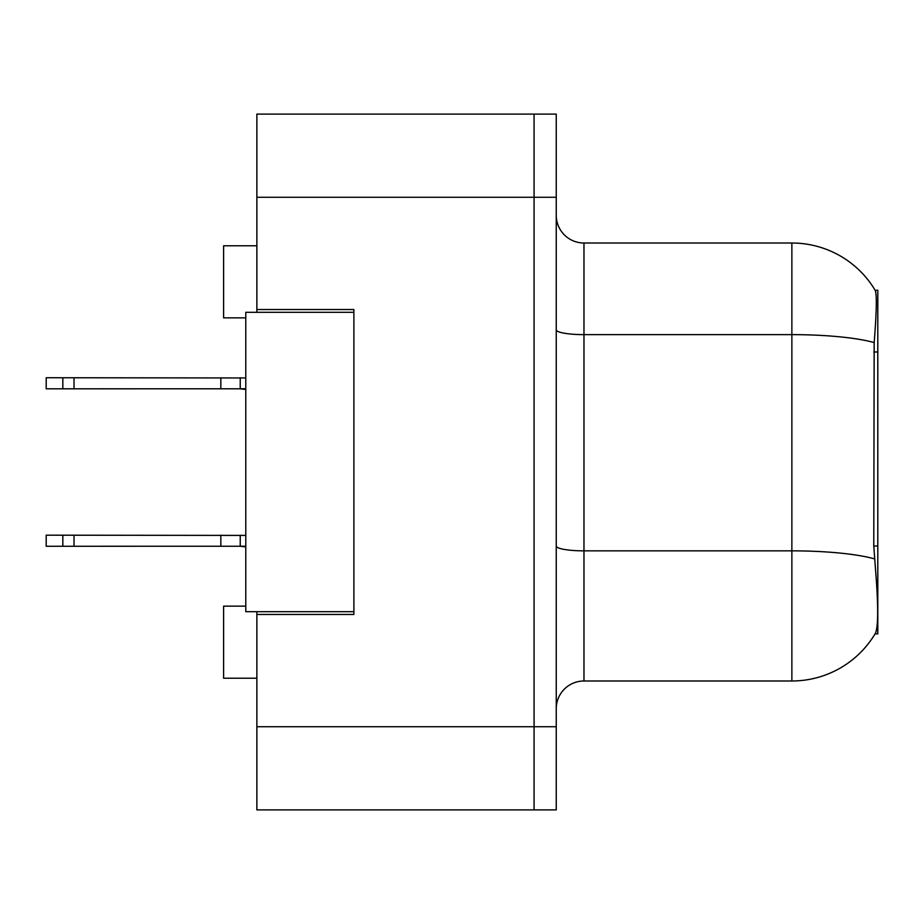 <?xml version="1.0" encoding="UTF-8"?>
<svg xmlns="http://www.w3.org/2000/svg" width="924" height="924" viewBox="0 0 924 924"><rect width="100%" height="100%" fill="white"/><g stroke="black" fill="none" stroke-linecap="round" stroke-linejoin="round"><path stroke-width="1.39" d="M256.872 611.688L256.872 809.886L534.072 809.886L534.072 114.114L256.872 114.114L256.872 312.312M256.872 309.54L353.892 309.54L353.892 614.46L256.872 614.46M877.8 546.026L873.781 546.026L875.559 570.108C878.354 604.827 878.354 625.802 875.559 633.032L875.074 633.864L877.8 633.864L877.8 290.136L875.282 290.483A97.02 97.02 0 0 0 791.868 243.012A97.02 97.02 0 0 1 875.074 290.136A97.02 97.02 0 0 0 791.868 243.012L583.968 243.012A27.72 27.72 0 0 1 556.248 215.292A27.72 27.72 0 0 0 583.968 243.012L583.968 680.988A27.72 27.72 0 0 0 556.248 708.708M245.784 606.144L223.608 606.144L223.608 678.216L256.872 678.216M245.784 317.856L223.608 317.856L223.608 245.784L256.872 245.784M875.559 633.032A97.02 97.02 0 0 1 791.868 680.988L583.968 680.988M873.781 546.026L874.173 342.561C876.576 312.416 876.945 295.056 875.282 290.483A97.02 97.02 0 0 0 791.868 243.012L791.868 334.638L583.968 334.638A27.72 4.816 -0 0 1 556.248 329.822M534.072 114.114L556.248 114.114L556.248 809.886L534.072 809.886M353.892 611.688L245.784 611.688L245.784 312.312L353.892 312.312M245.784 546.234L46.2 546.269L46.2 535.181L245.784 535.412M220.836 546.269L220.836 535.181M74.024 546.269L74.024 535.181M62.832 546.269L62.832 535.181M245.784 388.785L46.2 388.819L46.2 377.731L245.784 377.962M220.836 388.819L220.836 377.731M74.024 388.819L74.024 377.731M62.832 388.819L62.832 377.731M256.872 726.726L556.248 726.726M256.872 197.274L556.248 197.274M877.8 351.986L873.781 351.986M791.868 680.988L791.868 334.638A97.02 16.851 180 0 1 874.173 342.561M874.474 558.87A97.02 16.851 180 0 0 791.868 550.854L583.968 550.854A27.72 4.816 0 0 1 556.248 546.038M240.24 546.269L245.784 546.904L240.24 546.269L245.784 546.904L240.24 546.269L245.784 546.904L240.24 546.269L245.784 546.904L240.24 546.269L245.784 546.569L240.24 546.269L245.784 546.569L240.24 546.269L245.784 546.569L240.24 546.269L245.784 546.569L240.24 546.269L240.24 535.181M245.784 389.119L240.24 388.819L245.784 389.119L240.24 388.819L245.784 389.119L240.24 388.819L245.784 389.119L240.24 388.819L240.24 377.731M240.24 388.819L245.784 389.454"/></g></svg>
